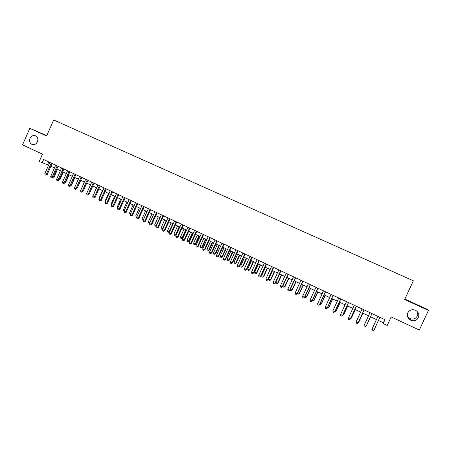 <?xml version="1.0" encoding="UTF-8"?>
<svg xmlns="http://www.w3.org/2000/svg" width="451" height="451" viewBox="0 0 451 451"><rect width="100%" height="100%" fill="white"/><g stroke="black" fill="none" stroke-linecap="round" stroke-linejoin="round"><path stroke-width="0.68" d="M37.444 141.794C36.097 144.247 34.242 145.092 31.886 144.331C29.715 143.04 29.09 141.05 30.003 138.356C31.367 135.881 33.233 135.041 35.606 135.836C37.743 137.138 38.352 139.122 37.444 141.794M416.904 311.184C417.835 312.802 417.947 314.443 417.231 316.106C415.636 318.812 413.263 319.658 410.122 318.643L407.529 316.467M418.393 317.69C416.718 320.52 414.238 321.4 410.957 320.34C407.766 318.586 406.723 316.078 407.822 312.808C409.576 309.888 412.135 309.036 415.506 310.265C418.517 312.064 419.481 314.539 418.393 317.69M46.757 135.621L29.828 128.332L22.55 144.85L42.467 154.146L39.226 161.475L48.584 165.173M29.828 128.332L46.594 135.988L53.669 119.983L413.341 280.776L404.671 299.52L428.45 310.378L426.843 309.115L404.868 299.086M428.45 310.378L419.317 330.059L391.18 316.923L387.223 325.47L383.181 323.564L384.974 319.686L43.634 159.524L42.163 162.856M378.428 320.492L383.339 322.809L383.181 323.564M50.895 166.261L54.47 167.941M56.775 169.029L60.383 170.732M62.689 171.814L66.336 173.534M68.637 174.616L72.323 176.352M74.618 177.429L78.344 179.188M80.639 180.265L84.405 182.041M86.693 183.117L90.504 184.91M92.782 185.987L96.632 187.802M98.91 188.873L102.805 190.705M105.077 191.776L109.012 193.626M111.279 194.697L115.259 196.568M117.519 197.634L121.539 199.528M123.794 200.588L127.859 202.505M130.108 203.564L134.223 205.498M136.467 206.558L140.622 208.514M142.86 209.568L147.06 211.542M149.292 212.596L153.537 214.597M155.764 215.646L160.06 217.664M162.281 218.712L166.616 220.753M168.832 221.796L173.218 223.865M175.428 224.902L179.864 226.988M182.063 228.026L186.545 230.14M188.744 231.171L193.276 233.308M195.463 234.334L200.041 236.493M202.228 237.519L206.857 239.701M209.033 240.727L213.712 242.931M215.882 243.952L220.612 246.178M222.771 247.199L227.552 249.448M229.711 250.463L234.543 252.74M236.69 253.75L241.578 256.05M243.72 257.059L248.659 259.387M250.79 260.39L255.785 262.741M257.91 263.739L262.956 266.118M265.07 267.116L270.172 269.518M272.28 270.51L277.438 272.94M279.541 273.926L284.756 276.384M286.847 277.371L292.118 279.851M294.199 280.832L299.526 283.341M301.606 284.316L306.99 286.853M309.053 287.828L314.499 290.388M316.557 291.357L322.059 293.951M324.111 294.915L329.67 297.536M331.71 298.494L337.337 301.144M339.366 302.097L345.049 304.775M347.073 305.727L352.817 308.433M354.83 309.38L360.637 312.115M362.638 313.056L368.512 315.824M370.502 316.76L376.433 319.556M384.816 319.612L383.339 322.809M48.781 161.937L47.564 164.694M373.879 330.352L372.836 331.017L372.047 330.639L371.895 329.405L377.91 316.371L371.951 329.264L373.879 330.352L379.905 317.307M372.374 328.345L376.399 319.539L372.402 328.294M363.985 325.639L364.143 326.874L364.932 327.251L365.953 326.58L371.968 313.58L365.953 326.58L363.985 325.639L369.978 312.65M364.064 309.871L358.088 322.831L356.127 321.901L362.097 308.952M364.098 309.888L358.19 322.713L357.074 323.508L356.29 323.13L356.127 321.901M356.222 306.195L350.275 319.116L348.33 318.186L354.272 305.276M356.284 306.223L350.399 319.004L349.271 319.787L348.493 319.415L348.33 318.186M348.437 302.542L342.512 315.418L340.578 314.499L346.498 301.629M348.516 302.582L342.659 315.317L341.525 316.095L340.753 315.728L340.578 314.499M342.659 315.317L341.525 316.095M366.483 325.475L370.604 316.811M366.415 325.622L370.592 316.805M358.635 321.749L358.979 321.749L362.925 313.191M358.444 322.161L362.892 313.174M350.839 318.04L351.368 318.13L355.298 309.6M350.523 318.722L351.25 318.237L355.236 309.572M343.098 314.358L343.809 314.533L347.715 306.032M343.809 314.533L342.698 315.288L343.668 314.629L347.636 305.992M340.702 298.912L334.8 311.748L332.883 310.835L338.774 298.01M340.809 298.962L334.969 311.658L333.825 312.425L333.058 312.064L332.883 310.835M334.969 311.658L333.825 312.425M335.409 310.705L336.294 310.964L340.189 302.486M336.294 310.964L335.178 311.709L336.13 311.049L340.088 302.441M333.018 295.309L327.144 308.101L325.239 307.193L331.107 294.407M333.148 295.366L327.336 308.022L326.18 308.783L325.419 308.422L325.239 307.193M327.336 308.022L326.18 308.783M327.776 307.075L328.83 307.413L332.708 298.968M328.83 307.413L327.708 308.157L328.649 307.492L332.59 298.906M327.708 308.157L327.353 307.988M325.391 291.724L319.539 304.481L317.645 303.579L323.491 290.833M325.537 291.797L319.753 304.414L318.586 305.164L317.831 304.803L317.645 303.579M319.753 304.414L318.586 305.164M320.187 303.467L321.416 303.889L325.278 295.467M321.416 303.889L320.283 304.622L321.213 303.951L325.137 295.399M320.283 304.622L319.77 304.374M317.808 288.172L311.985 300.885L310.102 299.988L315.92 287.287M317.983 288.251L312.216 300.828L311.043 301.567L310.294 301.212L310.102 299.988M312.216 300.828L311.043 301.567M312.65 299.881L314.048 300.389L317.899 291.989M314.048 300.389L312.909 301.11L313.828 300.439L317.735 291.915M312.909 301.11L312.233 300.789M310.282 284.637L304.476 297.31L302.61 296.42L308.405 283.758M310.474 284.728L304.735 297.265L303.551 297.998L302.807 297.643L302.61 296.42M304.735 297.265L303.551 297.998M305.164 296.324L306.731 296.91L310.564 288.539M306.731 296.91L305.581 297.621L306.488 296.95L310.378 288.448M305.581 297.621L304.82 297.079M302.801 281.125L297.023 293.764L295.168 292.879L300.941 280.251M303.016 281.227L297.299 293.725L296.11 294.452L295.366 294.097L295.168 292.879M297.299 293.725L296.11 294.452M297.728 292.789L299.464 293.449L303.281 285.105M299.464 293.449L298.303 294.159L299.199 293.483L303.072 285.009M298.303 294.159L297.575 293.815L297.491 293.308M295.371 277.641L289.615 290.235L287.772 289.362L293.522 276.773M295.608 277.754L289.914 290.213L288.713 290.929L287.98 290.574L287.772 289.362M289.914 290.213L288.713 290.929M290.343 289.277L292.237 290.016L296.042 281.695M292.237 290.016L291.07 290.715L291.955 290.038L295.817 281.593M291.07 290.715L290.348 290.371L290.213 289.559M287.992 274.18L282.258 286.735L280.426 285.861L286.154 273.317M288.245 274.298L282.58 286.718L281.368 287.428L280.635 287.078L280.426 285.861M282.58 286.718L281.368 287.428M283.002 285.787L285.06 286.605L288.849 278.312M285.06 286.605L283.882 287.293L284.756 286.616L288.601 278.194M283.882 287.293L283.166 286.954L282.974 285.844M280.657 270.741L274.952 283.256L273.131 282.388L278.831 269.884M280.934 270.871L275.29 283.251L274.073 283.95L273.345 283.6L273.131 282.388M275.29 283.251L274.073 283.95M279.648 273.982L275.826 282.371L277.602 283.217L277.929 283.217L281.7 274.947M277.929 283.217L276.739 283.899L277.602 283.217L281.435 274.822M276.739 283.899L276.029 283.561L275.826 282.371M273.374 267.319L267.691 279.8L265.881 278.938L271.564 266.468M273.672 267.46L268.046 279.806L266.823 280.494L266.101 280.15L265.881 278.938M268.046 279.806L266.823 280.494M272.539 270.634L268.728 279L270.499 279.84L270.842 279.845L274.597 271.603M270.842 279.845L269.647 280.522L270.499 279.84L274.315 271.468M269.647 280.522L268.943 280.184L268.728 279M266.141 263.925L260.475 276.362L258.682 275.51L264.337 263.08M266.456 264.072L260.853 276.378L259.618 277.061L258.902 276.717L258.682 275.51M260.853 276.378L259.618 277.061M265.476 267.308L261.681 275.646L263.44 276.486L263.801 276.497L267.544 268.277M263.801 276.497L262.6 277.162L263.44 276.486L267.24 268.136M262.6 277.162L261.896 276.829L261.681 275.646M258.947 260.554L253.31 272.951L251.528 272.105L257.16 259.714M259.286 260.712L253.704 272.979L252.464 273.65L251.754 273.312L251.528 272.105M253.704 272.979L252.464 273.65M258.457 263.998L254.68 272.319L256.422 273.148L256.805 273.171L260.531 264.979M256.805 273.171L255.593 273.83L256.422 273.148L260.21 264.827M255.593 273.83L254.894 273.498L254.68 272.319M251.805 257.2L246.19 269.563L244.419 268.717L250.029 256.365M252.165 257.369L246.607 269.597L245.355 270.262L244.645 269.923L244.419 268.717M246.607 269.597L245.355 270.262M251.483 260.717L247.717 269.01L249.454 269.833L249.854 269.867L253.563 261.698M249.854 269.867L248.636 270.515L249.454 269.833L253.225 261.535M248.636 270.515L247.937 270.188L247.717 269.01M244.713 253.868L239.115 266.197L237.356 265.357L242.942 253.039M245.085 254.048L239.549 266.237L238.291 266.896L237.587 266.564L237.356 265.357M239.549 266.237L238.291 266.896M244.555 257.453L240.8 265.718L242.525 266.541L242.942 266.58L246.641 258.434M242.942 266.58L241.719 267.223L242.525 266.541L246.285 258.265M241.719 267.223L241.026 266.896L240.8 265.718M237.66 250.564L232.09 262.848L230.337 262.014L235.901 249.736M238.055 250.745L232.541 262.905L231.273 263.553L230.574 263.221L230.337 262.014M232.541 262.905L231.273 263.553M237.666 254.212L233.928 262.454L235.642 263.266L236.076 263.316L239.763 255.198M236.076 263.316L234.847 263.953L235.642 263.266L239.385 255.018M234.847 263.953L234.159 263.626L233.928 262.454M230.653 247.278L225.105 259.522L223.363 258.699L228.911 246.455M231.064 247.469L225.573 259.584L224.299 260.227L223.606 259.9L223.363 258.699M225.573 259.584L224.299 260.227M230.827 250.987L227.101 259.207L228.804 260.013L229.255 260.075L232.925 251.979M229.255 260.075L228.014 260.706L228.804 260.013L232.53 251.793M228.014 260.706L227.332 260.379L227.101 259.207M223.696 244.008L218.166 256.219L216.441 255.401L221.96 243.196M224.124 244.211L218.656 256.292L218.166 256.219L217.371 256.929L216.683 256.596L216.441 255.401M218.656 256.292L217.371 256.929M224.023 247.785L220.314 255.976L222.01 256.782L222.478 256.85L226.131 248.777M222.478 256.85L221.227 257.476L222.01 256.782L225.72 248.586M221.227 257.476L220.55 257.149L220.314 255.976M216.779 240.766L211.271 252.938L209.557 252.12L215.054 239.955M217.224 240.975L211.778 253.022L211.271 252.938L210.487 253.648L209.805 253.321L209.557 252.12M211.778 253.022L210.487 253.648M217.264 244.605L213.571 252.774L215.251 253.569L215.741 253.648L219.383 245.598M215.741 253.648L214.484 254.263L215.251 253.569L218.949 245.395M214.484 254.263L213.813 253.941L213.571 252.774M209.907 237.542L204.421 249.679L202.713 248.867L208.193 236.736M210.375 237.756L204.946 249.769L204.421 249.679L203.649 250.39L202.967 250.063L202.713 248.867M204.946 249.769L203.649 250.39M210.549 241.443L206.868 249.583L208.542 250.378L209.044 250.463L212.669 242.441M209.044 250.463L207.781 251.072L208.542 250.378L212.224 242.232M207.781 251.072L207.116 250.756L206.868 249.583M203.08 234.334L197.611 246.438L195.92 245.632L201.377 233.539M203.559 234.565L198.158 246.534L197.611 246.438L196.85 247.148L196.174 246.827L195.92 245.632M198.158 246.534L196.85 247.148M203.875 238.297L200.21 246.421L201.873 247.21L202.392 247.3L206.006 239.301M202.392 247.3L201.118 247.903L201.873 247.21L205.543 239.081M201.118 247.903L200.458 247.588L200.21 246.421M196.292 231.154L190.852 243.219L189.166 242.412L194.601 230.36M196.794 231.386L191.41 243.326L190.852 243.219L190.096 243.929L189.426 243.608L189.166 242.412M191.41 243.326L190.096 243.929M189.55 227.986L184.126 240.017L182.452 239.222L187.87 227.203M190.068 228.234L184.707 240.135L184.126 240.017L183.388 240.733L182.717 240.411L182.452 239.222M184.707 240.135L183.388 240.733M182.847 224.846L177.452 236.837L175.789 236.048L181.184 224.062M183.388 225.094L178.044 236.961L177.452 236.837L176.719 237.553L176.053 237.237L175.789 236.048M178.044 236.961L176.719 237.553M197.245 235.174L193.592 243.269L195.244 244.059L195.779 244.16L199.376 236.177M195.779 244.16L194.499 244.752L195.244 244.059L198.897 235.952M194.499 244.752L193.84 244.436L193.592 243.269M190.649 232.073L187.013 240.141L188.653 240.924L189.206 241.031L192.791 233.077M189.206 241.031L187.92 241.618L188.653 240.924L192.295 232.846M187.92 241.618L187.266 241.308L187.013 240.141M184.098 228.984L180.473 237.034L182.103 237.812L182.672 237.931L186.246 229.999M182.672 237.931L181.381 238.506L182.103 237.812L185.733 229.756M181.381 238.506L180.733 238.196L180.473 237.034M176.189 221.717L170.811 233.68L169.159 232.891L174.531 220.939M176.741 221.982L171.419 233.81L170.811 233.68L170.089 234.396L169.429 234.08L169.159 232.891M171.419 233.81L170.089 234.396M177.587 225.917L173.973 233.945L175.597 234.717L176.178 234.841L179.74 226.932M176.178 234.841L174.887 235.416L175.597 234.717L179.21 226.684M174.887 235.416L174.238 235.106L173.973 233.945M169.576 218.617L164.215 230.54L162.574 229.756L167.924 217.844M170.145 218.882L164.84 230.675L164.215 230.54L163.504 231.256L162.845 230.94L162.574 229.756M164.84 230.675L163.504 231.256M171.115 222.873L167.518 230.873L169.131 231.639L172.727 223.634M169.638 231.825L168.426 232.338L167.783 232.034L167.518 230.873M168.426 232.338L169.131 231.639L169.666 231.763M162.997 215.533L157.664 227.417L156.029 226.639L161.362 214.761M163.583 215.803L158.301 227.563L157.664 227.417L156.959 228.133L156.305 227.823L156.029 226.639M158.301 227.563L156.959 228.133M164.683 219.84L161.097 227.823L162.698 228.584L166.289 220.595M162.941 228.945L162.253 229.339L161.368 228.978L161.097 227.823M162.005 229.283L163.065 228.668M156.463 212.466L151.147 224.316L149.523 223.544L154.84 211.699M157.066 212.748L151.807 224.474L151.147 224.316L150.454 225.038L149.805 224.728L149.523 223.544M151.807 224.474L150.454 225.038M158.29 216.83L154.716 224.79L156.311 225.545L159.885 217.585M156.283 226.069L154.986 225.945L154.716 224.79M155.623 226.25L156.503 225.59M149.969 209.416L144.675 221.232L143.063 220.466L148.351 208.661M150.589 209.709L145.346 221.396L144.675 221.232L143.987 221.954L143.345 221.65L143.063 220.466M145.346 221.396L143.987 221.954M151.936 213.842L148.379 221.774L149.957 222.523L153.52 214.586M149.67 223.217L148.65 222.929L148.379 221.774M149.281 223.228L149.98 222.529M143.519 206.389L138.237 218.171L136.636 217.41L141.907 205.633M144.151 206.688L138.931 218.34L138.237 218.171L137.561 218.893L136.924 218.588L136.636 217.41M138.931 218.34L137.561 218.893M145.617 210.865L142.071 218.774L143.514 219.462M143.147 220.268L142.347 219.93L142.071 218.774M143.339 219.846L142.978 220.229M137.104 203.378L131.844 215.127L130.254 214.366L135.503 202.629M137.752 203.683L132.549 215.307L131.844 215.127L131.179 215.849L130.542 215.544L130.254 214.366M132.549 215.307L131.179 215.849M139.342 207.911L135.807 215.798L137.087 216.407M136.709 217.247L136.089 216.948L135.807 215.798M130.728 200.385L125.491 212.1L123.907 211.35L129.138 199.641M131.393 200.701L126.207 212.286L125.491 212.1L124.831 212.827L124.2 212.522L123.907 211.35M126.207 212.286L124.831 212.827M133.101 204.968L129.578 212.833L130.7 213.368M130.328 214.208L129.86 213.983L129.578 212.833M124.391 197.414L119.171 209.095L117.598 208.345L122.813 196.675M125.068 197.735L119.904 209.287L119.171 209.095L118.523 209.816L117.897 209.518L117.598 208.345M119.904 209.287L118.523 209.816M126.894 202.048L123.388 209.89L124.352 210.352M123.98 211.186L123.388 209.89M118.094 194.46L112.897 206.107L111.329 205.363L116.527 193.721M118.788 194.787L113.641 206.31L112.897 206.107L112.254 206.829L111.628 206.535L111.329 205.363M113.641 206.31L112.254 206.829M120.727 199.145L117.237 206.964L118.044 207.347M117.672 208.182L117.237 206.964M111.837 191.523L106.656 203.136L105.1 202.392L110.275 190.79M112.541 191.855L107.417 203.345L106.656 203.136L106.024 203.863L105.404 203.564L105.1 202.392M107.417 203.345L106.024 203.863M114.599 196.258L111.121 204.055L111.775 204.371M111.408 205.194L111.121 204.055M105.613 188.603L100.455 200.182L98.91 199.443L104.063 187.875M106.335 188.941L101.233 200.396L100.455 200.182L99.829 200.909L99.214 200.616L98.91 199.443M101.233 200.396L99.829 200.909M108.505 193.389L105.038 201.163L105.54 201.405M105.263 202.037L105.038 201.163M99.429 185.705L94.287 197.245L92.754 196.518L97.89 184.978M100.167 186.049L95.082 197.47L94.287 197.245L93.673 197.978L93.058 197.685L92.754 196.518M95.082 197.47L93.673 197.978M102.45 190.536L98.994 198.293L99.35 198.463M99.152 198.902L98.994 198.293M93.284 182.818L88.159 194.33L86.637 193.603L91.75 182.103M94.034 183.168L88.965 194.561L88.159 194.33L87.556 195.058L86.942 194.77L86.637 193.603M88.965 194.561L87.556 195.058M96.424 187.701L93.194 195.531M93.075 195.79L92.985 195.435M87.173 179.949L82.071 191.433L80.554 190.705L85.651 179.239M87.939 180.31L82.888 191.669L82.071 191.433L81.473 192.16L80.864 191.872L80.554 190.705M82.888 191.669L81.473 192.16M90.437 184.882L87.071 192.622M81.101 177.102L76.016 188.546L74.505 187.83L79.59 176.392M81.879 177.469L76.85 188.794L76.016 188.546L75.424 189.279L74.821 188.992L74.505 187.83M76.85 188.794L75.424 189.279M83.317 190.7L86.716 183.129M75.063 174.272L69.995 185.682L68.501 184.966L73.558 173.562M75.858 174.644L70.841 185.936L69.995 185.682L69.415 186.415L68.817 186.128L68.501 184.966M70.841 185.936L69.415 186.415M77.268 187.847L80.808 180.344M69.065 171.453L64.014 182.835L62.526 182.125L67.571 170.754M69.871 171.831L64.871 183.095L64.014 182.835L63.439 183.568L62.847 183.286L62.526 182.125M64.871 183.095L63.439 183.568M71.252 185.017L71.579 185.113L74.928 177.576M71.579 185.113L71.089 185.378M63.101 168.657L58.066 180.005L56.589 179.301L61.612 167.958M63.918 169.04L58.94 180.27L58.066 180.005L57.502 180.738L56.911 180.456L56.589 179.301M58.94 180.27L57.502 180.738M65.271 182.198L65.75 182.339L69.082 174.825M65.75 182.339L65.04 182.717M57.17 165.872L52.158 177.187L50.681 176.488L55.693 165.179M57.999 166.261L53.038 177.463L52.158 177.187L51.6 177.925L51.008 177.643L50.681 176.488M53.038 177.463L51.6 177.925M59.329 179.391L59.949 179.583L63.275 172.09M59.949 179.583L59.025 180.073M51.273 163.104L46.278 174.39L44.812 173.691L49.807 162.416M52.119 163.504L47.175 174.667L46.278 174.39L45.726 175.129L45.145 174.847L44.812 173.691M47.175 174.667L45.726 175.129M53.421 176.606L54.188 176.843L57.497 169.367M54.188 176.843L53.071 177.384M31.886 144.331L32.28 144.483M410.957 320.34L410.122 318.643"/></g></svg>
